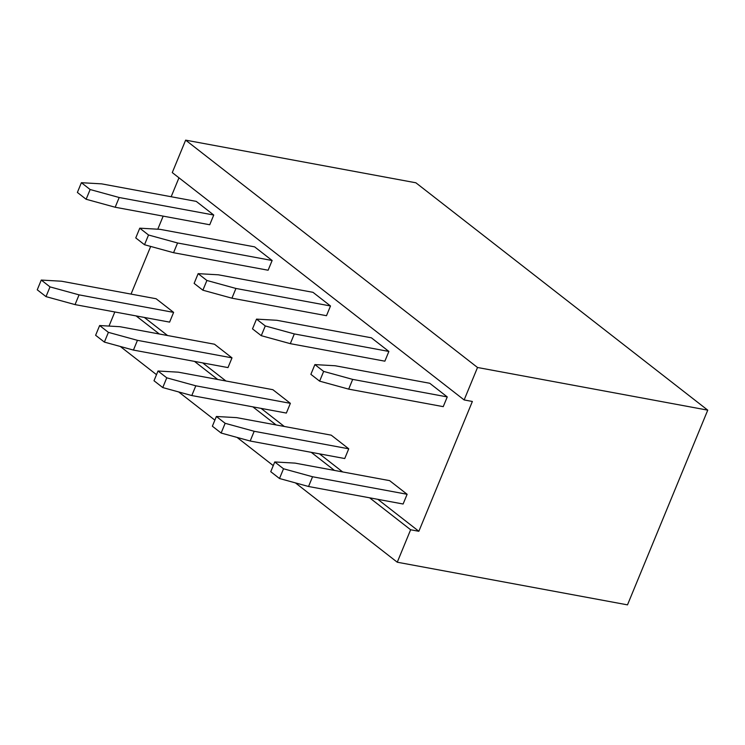 <?xml version="1.0" encoding="UTF-8"?>
<svg xmlns="http://www.w3.org/2000/svg" width="745" height="745" viewBox="0 0 745 745"><rect width="100%" height="100%" fill="white"/><g stroke="black" fill="none" stroke-linecap="round" stroke-linejoin="round"><path stroke-width="1.12" d="M185.645 140.135L477.517 367.49L464.144 399.944L172.272 172.589L185.645 140.135L415.878 182.786L707.75 410.15L627.495 604.865L397.262 562.214L295.42 482.881M477.517 367.49L707.75 410.15M109.003 326.077L114.823 311.969M131.036 294.098L150.686 246.427M157.782 229.209L163.174 216.134M171.164 196.736L178.968 177.804M464.144 399.944L472.367 401.471L418.858 531.287L410.635 529.76L397.262 562.214M410.635 529.76L369.613 497.809M334.449 470.412L311.242 452.336M276.078 424.939L252.862 406.863M217.698 379.466L194.492 361.39M159.328 333.993L136.112 315.917M273.257 465.616L237.05 437.408M214.877 420.143L178.67 391.945M156.506 374.67L120.299 346.472M418.858 531.287L377.836 499.327M342.672 471.939L319.465 453.854M284.301 426.466L261.085 408.381M225.921 380.993L202.715 362.908M167.55 335.52L144.334 317.435M214.486 344.218L232.002 357.861L137.443 340.335L108.398 332.354L99.634 325.537L119.926 326.701L214.486 344.218M272.866 389.691L290.373 403.334L195.814 385.808L166.768 377.827L158.014 371.01L178.306 372.174L272.866 389.691M331.236 435.164L348.744 448.807L254.185 431.281L225.139 423.3L216.385 416.483L236.677 417.638L331.236 435.164M256.513 319.121L276.805 320.285L371.364 337.802L388.881 351.444L384.867 361.176L290.308 343.659L261.262 335.678L252.499 328.862L256.513 319.121L265.276 325.947L294.322 333.918L388.881 351.444M198.142 273.648L218.434 274.812L312.993 292.329L330.501 305.971L326.487 315.703L231.928 298.186L202.882 290.205L194.128 283.389L198.142 273.648L206.896 280.474L235.942 288.455L330.501 305.971M139.771 228.175L160.054 229.339L254.613 246.856L272.13 260.499L268.116 270.23L173.557 252.713L144.511 244.733L135.758 237.916L139.771 228.175L148.525 235.001L177.571 242.982L272.13 260.499M314.893 364.594L335.185 365.758L429.744 383.275L447.251 396.917L443.238 406.649L348.679 389.132L319.633 381.151L310.879 374.335L314.893 364.594L323.647 371.41L352.692 379.391L447.251 396.917M389.607 480.637L407.124 494.28L312.565 476.753L283.519 468.773L274.765 461.956L295.048 463.111L389.607 480.637M81.391 182.702L101.683 183.866L196.242 201.383L213.75 215.026L209.736 224.757L115.177 207.24L86.131 199.26L77.378 192.443L81.391 182.702L90.145 189.528L119.191 197.509L213.75 215.026M156.115 298.745L173.622 312.388L79.063 294.862L50.017 286.89L41.264 280.064L61.556 281.228L156.115 298.745M99.634 325.537L95.621 335.278L104.384 342.095L133.429 350.076L227.989 367.592L232.002 357.861M290.373 403.334L286.359 413.065L191.8 395.548L162.755 387.568L154.001 380.742L158.014 371.01M216.385 416.483L212.372 426.215L221.135 433.041L250.18 441.021L344.739 458.538L348.744 448.807M274.765 461.956L270.752 471.687L279.505 478.514L308.551 486.494L403.11 504.011L407.124 494.28M173.622 312.388L169.609 322.119L75.049 304.603L46.004 296.622L37.25 289.805L41.264 280.064M133.429 350.076L137.443 340.335M104.384 342.095L108.398 332.354M191.8 395.548L195.814 385.808M162.755 387.568L166.768 377.827M250.18 441.021L254.185 431.281M221.135 433.041L225.139 423.3M265.276 325.947L261.262 335.678M294.322 333.918L290.308 343.659M235.942 288.455L231.928 298.186M206.896 280.474L202.882 290.205M177.571 242.982L173.557 252.713M148.525 235.001L144.511 244.733M352.692 379.391L348.679 389.132M323.647 371.41L319.633 381.151M308.551 486.494L312.565 476.753M279.505 478.514L283.519 468.773M90.145 189.528L86.131 199.26M119.191 197.509L115.177 207.24M75.049 304.603L79.063 294.862M46.004 296.622L50.017 286.89"/></g></svg>
